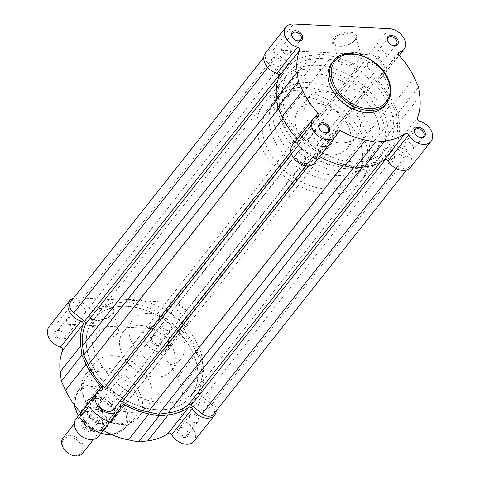 <?xml version="1.0" encoding="UTF-8"?>
<svg xmlns="http://www.w3.org/2000/svg" width="480" height="480" viewBox="0 0 480 480"><rect width="100%" height="100%" fill="white"/><g stroke="black" fill="none" stroke-linecap="round" stroke-linejoin="round"><path stroke-width="0.36" stroke-dasharray="2.4 1.8" d="M355.218 39.708A12.552 6.228 163.6 0 0 355.236 39.684A12.552 6.228 163.6 0 0 349.8 32.256A12.552 6.228 163.6 0 0 333.48 38.652A12.552 6.228 163.6 0 0 335.466 45.498A12.552 6.228 163.6 0 0 355.218 39.708M334.584 39.522A11.562 5.736 -16.4 0 1 346.386 33.78A11.562 5.736 -16.4 0 1 355.68 36.744A11.562 5.736 -16.4 0 1 354.618 40.47A11.562 5.736 -16.4 0 1 354.6 40.494A11.562 5.736 -16.4 0 1 336.414 45.828A11.562 5.736 -16.4 0 1 333.504 43.272A11.562 5.736 -16.4 0 1 334.584 39.522M340.116 58.332A11.562 5.736 -16.4 0 1 351.918 52.59A11.562 5.736 -16.4 0 1 361.218 55.554A11.562 5.736 -16.4 0 1 360.138 59.304A11.562 5.736 -16.4 0 1 348.33 65.046A11.562 5.736 -16.4 0 1 339.036 62.082A11.562 5.736 -16.4 0 1 340.116 58.332M265.392 53.052A14.268 10.146 38.3 0 1 273.09 50.016L368.712 54.648A14.268 10.146 38.3 0 1 382.296 62.556A14.268 10.146 38.3 0 1 383.406 75.384A14.268 10.146 38.3 0 1 378.672 78.198A2.484 1.764 38.3 0 0 377.844 78.69A2.484 1.764 38.3 0 0 377.646 80.124A2.484 1.764 38.3 0 0 378.33 81.276L398.892 55.26M297.312 138.912A68.556 48.744 38.3 0 0 297.54 139.152A2.484 1.764 -141.7 0 1 298.026 141.738A2.484 1.764 -141.7 0 1 297.204 142.23A14.268 10.146 38.3 0 0 292.464 145.044M378.33 81.276A68.556 48.744 38.3 0 1 393.762 103.74L398.106 113.13L399.246 122.37A68.556 48.744 38.3 0 1 396.78 143.964A2.484 1.764 38.3 0 0 396.762 145.08A2.484 1.764 38.3 0 0 398.97 147.162L419.532 121.152M413.268 146.766A5.214 3.708 38.3 0 0 409.308 142.626A5.214 3.708 38.3 0 0 404.664 143.316A5.214 3.708 38.3 0 0 404.244 146.328A5.214 3.708 38.3 0 0 408.204 150.474A5.214 3.708 38.3 0 0 412.842 149.778A5.214 3.708 38.3 0 0 413.268 146.766M386.19 54.774A5.214 3.708 38.3 0 0 382.23 50.628A5.214 3.708 38.3 0 0 377.592 51.324A5.214 3.708 38.3 0 0 377.166 54.336A5.214 3.708 38.3 0 0 381.126 58.482A5.214 3.708 38.3 0 0 385.77 57.786A5.214 3.708 38.3 0 0 386.19 54.774M290.568 50.136A5.214 3.708 38.3 0 0 286.608 45.996A5.214 3.708 38.3 0 0 281.964 46.686A5.214 3.708 38.3 0 0 281.544 49.704A5.214 3.708 38.3 0 0 285.504 53.844A5.214 3.708 38.3 0 0 290.142 53.154A5.214 3.708 38.3 0 0 290.568 50.136M317.64 142.134A5.214 3.708 38.3 0 0 313.68 137.988A5.214 3.708 38.3 0 0 309.042 138.684A5.214 3.708 38.3 0 0 308.616 141.696A5.214 3.708 38.3 0 0 312.576 145.836A5.214 3.708 38.3 0 0 317.22 145.146A5.214 3.708 38.3 0 0 317.64 142.134M385.17 105.282A34.002 24.174 38.3 0 0 387.936 85.626A34.002 24.174 38.3 0 0 362.1 58.596A34.002 24.174 38.3 0 0 331.824 63.12M278.802 114.456A62.04 44.112 38.3 0 0 325.95 163.782A62.04 44.112 38.3 0 0 381.198 155.532A62.04 44.112 38.3 0 0 386.244 119.664A62.04 44.112 38.3 0 0 339.102 70.338A62.04 44.112 38.3 0 0 283.854 78.588A62.04 44.112 38.3 0 0 278.802 114.456M284.214 107.61A62.04 44.112 38.3 0 0 331.362 156.936A62.04 44.112 38.3 0 0 386.61 148.686A62.04 44.112 38.3 0 0 391.656 112.818A62.04 44.112 38.3 0 0 344.514 63.492A62.04 44.112 38.3 0 0 289.26 71.742A62.04 44.112 38.3 0 0 284.214 107.61A62.04 44.112 38.3 0 0 331.362 156.936A62.04 44.112 38.3 0 0 386.61 148.686A62.04 44.112 38.3 0 0 391.656 112.818A62.04 44.112 38.3 0 0 344.514 63.492A62.04 44.112 38.3 0 0 289.26 71.742A62.04 44.112 38.3 0 0 284.214 107.61M296.196 127.74A31.02 22.056 38.3 0 0 319.77 152.4A31.02 22.056 38.3 0 0 347.394 148.278A31.02 22.056 38.3 0 0 349.92 130.344A31.02 22.056 38.3 0 0 326.346 105.678A31.02 22.056 38.3 0 0 298.722 109.8A31.02 22.056 38.3 0 0 296.196 127.74M305.664 115.758A31.02 22.056 38.3 0 0 329.238 140.424A31.02 22.056 38.3 0 0 356.862 136.296A31.02 22.056 38.3 0 0 359.388 118.362A31.02 22.056 38.3 0 0 335.814 93.696A31.02 22.056 38.3 0 0 308.19 97.824A31.02 22.056 38.3 0 0 305.664 115.758M410.478 167.376A14.268 10.146 38.3 0 0 410.286 155.982A14.268 10.146 38.3 0 0 398.97 147.162M314.856 162.744A14.268 10.146 38.3 0 0 316.5 157.428A2.484 1.764 38.3 0 1 316.782 156.504A2.484 1.764 38.3 0 1 319.404 156.372A68.556 48.744 38.3 0 0 319.74 156.564M398.106 113.13L418.668 87.12M90.714 312.762A12.552 6.228 163.6 0 0 92.7 319.608A12.552 6.228 163.6 0 0 112.452 313.818A12.552 6.228 163.6 0 0 112.47 313.794A12.552 6.228 163.6 0 0 107.034 306.366A12.552 6.228 163.6 0 0 90.714 312.762M111.834 314.604A11.562 5.736 -16.4 0 1 93.648 319.938A11.562 5.736 -16.4 0 1 90.738 317.382A11.562 5.736 -16.4 0 1 91.818 313.632A11.562 5.736 -16.4 0 1 103.62 307.89A11.562 5.736 -16.4 0 1 112.914 310.854A11.562 5.736 -16.4 0 1 111.852 314.58A11.562 5.736 -16.4 0 1 111.834 314.604M161.148 340.62A6.204 4.41 38.3 0 0 154.254 335.19A6.204 4.41 38.3 0 0 150.408 340.098A6.204 4.41 38.3 0 0 157.296 345.528A6.204 4.41 38.3 0 0 161.148 340.62M151.698 339.588A5.214 3.708 -141.7 0 1 152.124 336.576A5.214 3.708 -141.7 0 1 156.762 335.886A5.214 3.708 -141.7 0 1 160.722 340.026A5.214 3.708 -141.7 0 1 160.296 343.044A5.214 3.708 -141.7 0 1 155.658 343.734A5.214 3.708 -141.7 0 1 151.698 339.588M188.226 432.612A6.204 4.41 38.3 0 0 181.332 427.182A6.204 4.41 38.3 0 0 177.48 432.09A6.204 4.41 38.3 0 0 184.374 437.52A6.204 4.41 38.3 0 0 188.226 432.612M178.77 431.586A5.214 3.708 -141.7 0 1 179.196 428.568A5.214 3.708 -141.7 0 1 183.84 427.878A5.214 3.708 -141.7 0 1 187.8 432.024A5.214 3.708 -141.7 0 1 187.374 435.036A5.214 3.708 -141.7 0 1 182.736 435.726A5.214 3.708 -141.7 0 1 178.77 431.586M92.598 427.974A6.204 4.41 38.3 0 0 85.71 422.544A6.204 4.41 38.3 0 0 81.858 427.452A6.204 4.41 38.3 0 0 88.752 432.882A6.204 4.41 38.3 0 0 92.598 427.974M83.148 426.948A5.214 3.708 -141.7 0 1 83.574 423.936A5.214 3.708 -141.7 0 1 88.212 423.24A5.214 3.708 -141.7 0 1 92.172 427.386A5.214 3.708 -141.7 0 1 91.752 430.398A5.214 3.708 -141.7 0 1 87.108 431.094A5.214 3.708 -141.7 0 1 83.148 426.948M65.526 335.982A6.204 4.41 38.3 0 0 58.632 330.552A6.204 4.41 38.3 0 0 54.78 335.46A6.204 4.41 38.3 0 0 61.674 340.89A6.204 4.41 38.3 0 0 65.526 335.982M56.076 334.956A5.214 3.708 -141.7 0 1 56.496 331.944A5.214 3.708 -141.7 0 1 61.14 331.248A5.214 3.708 -141.7 0 1 65.1 335.394A5.214 3.708 -141.7 0 1 64.674 338.406A5.214 3.708 -141.7 0 1 60.036 339.096A5.214 3.708 -141.7 0 1 56.076 334.956M114.96 411.084A16.506 11.736 38.3 0 0 96.624 396.642A16.506 11.736 38.3 0 0 86.382 409.698A16.506 11.736 38.3 0 0 104.718 424.14A16.506 11.736 38.3 0 0 114.96 411.084M87.672 409.194A15.51 11.028 -141.7 0 1 88.938 400.224A15.51 11.028 -141.7 0 1 102.75 398.16A15.51 11.028 -141.7 0 1 114.534 410.496A15.51 11.028 -141.7 0 1 113.274 419.46A15.51 11.028 -141.7 0 1 99.462 421.524A15.51 11.028 -141.7 0 1 87.672 409.194M117.372 333.414A11.562 5.736 -16.4 0 1 105.57 339.156A11.562 5.736 -16.4 0 1 96.27 336.192A11.562 5.736 -16.4 0 1 97.35 332.442A11.562 5.736 -16.4 0 1 109.158 326.7A11.562 5.736 -16.4 0 1 118.452 329.664A11.562 5.736 -16.4 0 1 117.372 333.414M73.428 298.26A14.268 10.146 -141.7 0 1 77.214 297.822L172.842 302.46A14.268 10.146 -141.7 0 1 188.694 314.94A14.268 10.146 -141.7 0 1 187.536 323.19A14.268 10.146 -141.7 0 1 182.796 326.004L162.24 352.02A14.268 10.146 -141.7 0 0 166.974 349.206A14.268 10.146 -141.7 0 0 168.132 340.956A14.268 10.146 -141.7 0 0 152.28 328.47L56.652 323.838A14.268 10.146 -141.7 0 0 48.96 326.874M182.796 326.004A2.484 1.764 -141.7 0 0 181.974 326.496A2.484 1.764 -141.7 0 0 182.46 329.082A68.556 48.744 -141.7 0 1 198 351.78L202.23 360.942L203.37 370.176A68.556 48.744 -141.7 0 1 200.91 391.776A2.484 1.764 38.3 0 0 203.094 394.974A14.268 10.146 -141.7 0 1 215.772 406.938A14.268 10.146 -141.7 0 1 216.234 410.784M203.37 370.176L182.814 396.192A68.556 48.744 -141.7 0 1 180.348 417.786A2.484 1.764 38.3 0 0 182.532 420.984A14.268 10.146 -141.7 0 1 195.21 432.948A14.268 10.146 -141.7 0 1 194.046 441.198M98.196 391.356L81.108 412.974A2.484 1.764 -141.7 0 1 81.792 414.126A2.484 1.764 -141.7 0 1 81.594 415.56A2.484 1.764 -141.7 0 1 80.766 416.052A14.268 10.146 -141.7 0 0 76.032 418.866M93.81 413.46A5.214 3.708 -141.7 0 1 94.23 410.448A5.214 3.708 -141.7 0 1 98.874 409.758A5.214 3.708 -141.7 0 1 102.834 413.898A5.214 3.708 -141.7 0 1 102.408 416.916A5.214 3.708 -141.7 0 1 97.77 417.606A5.214 3.708 -141.7 0 1 93.81 413.46M66.732 321.468A5.214 3.708 -141.7 0 1 67.158 318.456A5.214 3.708 -141.7 0 1 71.796 317.766A5.214 3.708 -141.7 0 1 75.756 321.906A5.214 3.708 -141.7 0 1 75.336 324.918A5.214 3.708 -141.7 0 1 70.692 325.614A5.214 3.708 -141.7 0 1 66.732 321.468M162.36 326.106A5.214 3.708 -141.7 0 1 162.78 323.094A5.214 3.708 -141.7 0 1 167.424 322.398A5.214 3.708 -141.7 0 1 171.384 326.544A5.214 3.708 -141.7 0 1 170.958 329.556A5.214 3.708 -141.7 0 1 166.32 330.246A5.214 3.708 -141.7 0 1 162.36 326.106M189.432 418.098A5.214 3.708 -141.7 0 1 189.858 415.086A5.214 3.708 -141.7 0 1 194.496 414.39A5.214 3.708 -141.7 0 1 198.456 418.536A5.214 3.708 -141.7 0 1 198.036 421.548A5.214 3.708 -141.7 0 1 193.392 422.244A5.214 3.708 -141.7 0 1 189.432 418.098M138.24 398.706A31.518 22.41 -141.7 0 1 134.574 418.182A31.518 22.41 -141.7 0 1 106.566 420.684A31.518 22.41 -141.7 0 1 83.664 396.06A31.518 22.41 -141.7 0 1 85.26 379.206A31.518 22.41 -141.7 0 1 113.238 373.242A31.518 22.41 -141.7 0 1 138.24 398.706M141.474 397.44A34.002 24.174 -141.7 0 1 138.708 417.096A34.002 24.174 -141.7 0 1 108.432 421.62A34.002 24.174 -141.7 0 1 82.596 394.59A34.002 24.174 -141.7 0 1 85.362 374.934A34.002 24.174 -141.7 0 1 115.638 370.41A34.002 24.174 -141.7 0 1 141.474 397.44M150.942 385.464A34.002 24.174 -141.7 0 1 148.176 405.12A34.002 24.174 -141.7 0 1 117.9 409.638A34.002 24.174 -141.7 0 1 92.064 382.608A34.002 24.174 -141.7 0 1 94.83 362.952A34.002 24.174 -141.7 0 1 125.106 358.434A34.002 24.174 -141.7 0 1 150.942 385.464M201.198 353.784A62.04 44.112 -141.7 0 1 196.146 389.652A62.04 44.112 -141.7 0 1 140.898 397.902A62.04 44.112 -141.7 0 1 93.756 348.576A62.04 44.112 -141.7 0 1 98.802 312.702A62.04 44.112 -141.7 0 1 154.05 304.452A62.04 44.112 -141.7 0 1 201.198 353.784M195.786 360.624A62.04 44.112 -141.7 0 1 190.74 396.498A62.04 44.112 -141.7 0 1 135.486 404.748A62.04 44.112 -141.7 0 1 88.344 355.416A62.04 44.112 -141.7 0 1 93.39 319.548A62.04 44.112 -141.7 0 1 148.638 311.298A62.04 44.112 -141.7 0 1 195.786 360.624A62.04 44.112 38.3 0 0 148.638 311.298A62.04 44.112 38.3 0 0 93.39 319.548A62.04 44.112 38.3 0 0 88.344 355.416A62.04 44.112 38.3 0 0 135.486 404.748A62.04 44.112 38.3 0 0 190.74 396.498A62.04 44.112 38.3 0 0 195.786 360.624M183.804 340.5A31.02 22.056 -141.7 0 1 181.278 358.434A31.02 22.056 -141.7 0 1 153.654 362.562A31.02 22.056 -141.7 0 1 130.08 337.896A31.02 22.056 -141.7 0 1 132.606 319.962A31.02 22.056 -141.7 0 1 160.23 315.834A31.02 22.056 -141.7 0 1 183.804 340.5M174.336 352.482A31.02 22.056 -141.7 0 1 171.81 370.416A31.02 22.056 -141.7 0 1 144.186 374.538A31.02 22.056 -141.7 0 1 120.612 349.878A31.02 22.056 -141.7 0 1 123.138 331.938A31.02 22.056 -141.7 0 1 150.762 327.816A31.02 22.056 -141.7 0 1 174.336 352.482M143.514 338.544A15.51 11.028 -141.7 0 1 144.774 329.58A15.51 11.028 -141.7 0 1 158.586 327.516A15.51 11.028 -141.7 0 1 170.376 339.846A15.51 11.028 -141.7 0 1 169.11 348.816A15.51 11.028 -141.7 0 1 155.298 350.88A15.51 11.028 -141.7 0 1 143.514 338.544M182.46 329.082L161.898 355.098A2.484 1.764 -141.7 0 1 161.412 352.512A2.484 1.764 -141.7 0 1 162.24 352.02M161.898 355.098A68.556 48.744 -141.7 0 1 177.438 377.796L181.668 386.952L182.814 396.192M103.308 430.386A68.556 48.744 -141.7 0 1 102.972 430.194A2.484 1.764 38.3 0 0 100.35 430.326A2.484 1.764 38.3 0 0 100.068 431.25A14.268 10.146 -141.7 0 1 98.424 436.566M202.23 360.942L181.668 386.952M95.058 431.682A12.408 8.82 -141.7 0 1 83.244 424.806A12.408 8.82 -141.7 0 1 82.278 413.652A12.408 8.82 -141.7 0 1 88.974 411.006A12.408 8.82 -141.7 0 1 100.782 417.882A12.408 8.82 -141.7 0 1 101.748 429.036A12.408 8.82 -141.7 0 1 95.058 431.682M82.524 453.36A12.408 8.82 38.3 0 0 81.564 442.2A12.408 8.82 38.3 0 0 69.75 435.33A12.408 8.82 38.3 0 0 63.054 437.97M75.012 455.658A11.202 7.962 -141.7 0 1 62.568 445.86A11.202 7.962 -141.7 0 1 69.516 436.998A11.202 7.962 -141.7 0 1 81.96 446.802A11.202 7.962 -141.7 0 1 75.012 455.658M90.864 408.612A12.408 8.82 -141.7 0 1 104.652 419.472A12.408 8.82 -141.7 0 1 96.948 429.282A12.408 8.82 -141.7 0 1 83.166 418.428A12.408 8.82 -141.7 0 1 90.864 408.612M309.366 82.524A55.836 39.702 -141.7 0 1 362.526 113.46A55.836 39.702 -141.7 0 1 366.864 163.662A55.836 39.702 -141.7 0 1 336.744 175.554A55.836 39.702 -141.7 0 1 283.584 144.618A55.836 39.702 -141.7 0 1 279.252 94.416A55.836 39.702 -141.7 0 1 309.366 82.524M316.128 73.968A55.836 39.702 -141.7 0 1 369.288 104.904A55.836 39.702 -141.7 0 1 373.626 155.106A55.836 39.702 -141.7 0 1 343.512 166.998A55.836 39.702 -141.7 0 1 290.352 136.062A55.836 39.702 -141.7 0 1 286.014 85.854A55.836 39.702 -141.7 0 1 316.128 73.968M345.03 172.164A62.04 44.112 -141.7 0 1 285.966 137.79A62.04 44.112 -141.7 0 1 281.148 82.008A62.04 44.112 -141.7 0 1 314.61 68.802A62.04 44.112 -141.7 0 1 373.674 103.17A62.04 44.112 -141.7 0 1 378.492 158.952A62.04 44.112 -141.7 0 1 345.03 172.164M327.714 194.07A62.04 44.112 -141.7 0 1 268.65 159.696A62.04 44.112 -141.7 0 1 263.832 103.914A62.04 44.112 -141.7 0 1 297.294 90.708A62.04 44.112 -141.7 0 1 356.358 125.076A62.04 44.112 -141.7 0 1 361.182 180.858A62.04 44.112 -141.7 0 1 327.714 194.07M298.818 95.874A55.836 39.702 -141.7 0 1 351.972 126.81A55.836 39.702 -141.7 0 1 356.31 177.012A55.836 39.702 -141.7 0 1 326.196 188.904A55.836 39.702 -141.7 0 1 273.036 157.968A55.836 39.702 -141.7 0 1 268.698 107.76A55.836 39.702 -141.7 0 1 298.818 95.874M305.58 87.318A55.836 39.702 -141.7 0 1 358.74 118.254A55.836 39.702 -141.7 0 1 363.078 168.456A55.836 39.702 -141.7 0 1 332.958 180.342A55.836 39.702 -141.7 0 1 279.798 149.412A55.836 39.702 -141.7 0 1 275.46 99.204A55.836 39.702 -141.7 0 1 305.58 87.318M323.07 146.754A15.51 11.028 -141.7 0 1 308.304 138.156A15.51 11.028 -141.7 0 1 307.098 124.212A15.51 11.028 -141.7 0 1 315.468 120.912A15.51 11.028 -141.7 0 1 330.234 129.504A15.51 11.028 -141.7 0 1 331.44 143.448A15.51 11.028 -141.7 0 1 323.07 146.754M96.57 407.586L95.298 407.808A14.706 10.452 -141.7 0 1 106.638 419.568A14.706 10.452 -141.7 0 1 101.988 430.548L103.26 430.326A15.198 10.806 38.3 0 0 106.05 428.1A15.198 10.806 38.3 0 0 96.57 407.586L101.604 401.22L101.214 400.656A15.198 10.806 -141.7 0 1 111.312 421.44A15.198 10.806 -141.7 0 1 108.858 423.492A15.198 10.806 -141.7 0 1 108.048 423.882L103.662 424.338A15.51 11.028 -141.7 0 1 86.232 404.724A15.51 11.028 -141.7 0 1 87.69 401.802A15.51 11.028 -141.7 0 1 96.054 398.496A15.51 11.028 -141.7 0 1 110.826 407.088A15.51 11.028 -141.7 0 1 112.026 421.038A15.51 11.028 -141.7 0 1 109.524 423.132A15.51 11.028 -141.7 0 1 103.662 424.338L96.996 423.246L91.794 429.96C81.648 424.02 78.45 417.114 82.2 409.248A15.198 10.806 38.3 0 0 91.68 429.762L92.52 430.086A14.706 10.452 -141.7 0 1 81.174 418.332A14.706 10.452 -141.7 0 1 85.824 407.346L84.984 407.022A15.198 10.806 38.3 0 0 82.2 409.248L87.462 402.588A15.198 10.806 -141.7 0 1 90.726 400.146L84.984 407.022M97.56 423.372A15.198 10.806 -141.7 0 1 86.034 405.45A15.198 10.806 -141.7 0 1 87.462 402.588M101.214 400.656L96.054 398.496L90.726 400.146M111.312 421.44L106.05 428.1L103.26 430.326L108.048 423.882M108.36 423.798L96.996 423.246M108.294 423.96L96.708 423.396M101.988 430.548L92.52 430.086M95.298 407.808L85.824 407.346M101.604 401.22L90.018 400.656M101.64 400.956L90.276 400.404M181.014 314.568A5.4 3.84 38.3 0 0 176.91 310.278A5.4 3.84 38.3 0 0 172.104 310.998A5.4 3.84 38.3 0 0 171.666 314.118A5.4 3.84 38.3 0 0 175.764 318.408A5.4 3.84 38.3 0 0 180.576 317.694A5.4 3.84 38.3 0 0 181.014 314.568M376.884 66.762A5.4 3.84 38.3 0 0 372.78 62.472A5.4 3.84 38.3 0 0 367.974 63.186A5.4 3.84 38.3 0 0 367.536 66.306A5.4 3.84 38.3 0 0 371.64 70.602A5.4 3.84 38.3 0 0 376.446 69.882A5.4 3.84 38.3 0 0 376.884 66.762M208.086 406.566A5.4 3.84 38.3 0 0 203.988 402.27A5.4 3.84 38.3 0 0 199.176 402.99A5.4 3.84 38.3 0 0 198.738 406.11A5.4 3.84 38.3 0 0 202.842 410.4A5.4 3.84 38.3 0 0 207.648 409.686A5.4 3.84 38.3 0 0 208.086 406.566M403.962 158.754A5.4 3.84 38.3 0 0 399.858 154.464A5.4 3.84 38.3 0 0 395.052 155.178A5.4 3.84 38.3 0 0 394.614 158.304A5.4 3.84 38.3 0 0 398.712 162.594A5.4 3.84 38.3 0 0 403.518 161.874A5.4 3.84 38.3 0 0 403.962 158.754M112.464 401.928A5.4 3.84 38.3 0 0 108.36 397.638A5.4 3.84 38.3 0 0 103.554 398.352A5.4 3.84 38.3 0 0 103.116 401.478A5.4 3.84 38.3 0 0 107.22 405.768A5.4 3.84 38.3 0 0 112.026 405.048A5.4 3.84 38.3 0 0 112.464 401.928M308.334 154.122A5.4 3.84 38.3 0 0 304.236 149.826A5.4 3.84 38.3 0 0 299.424 150.546A5.4 3.84 38.3 0 0 298.986 153.666A5.4 3.84 38.3 0 0 303.09 157.956A5.4 3.84 38.3 0 0 307.896 157.242A5.4 3.84 38.3 0 0 308.334 154.122M85.386 309.936A5.4 3.84 38.3 0 0 81.288 305.646A5.4 3.84 38.3 0 0 76.482 306.36A5.4 3.84 38.3 0 0 76.038 309.48A5.4 3.84 38.3 0 0 80.142 313.776A5.4 3.84 38.3 0 0 84.948 313.056A5.4 3.84 38.3 0 0 85.386 309.936M281.262 62.124A5.4 3.84 38.3 0 0 277.158 57.834A5.4 3.84 38.3 0 0 272.352 58.554A5.4 3.84 38.3 0 0 271.914 61.674A5.4 3.84 38.3 0 0 276.012 65.964A5.4 3.84 38.3 0 0 280.824 65.244A5.4 3.84 38.3 0 0 281.262 62.124M353.346 167.778L354.462 166.368L363.942 165.156A66.384 47.202 38.3 0 0 384.336 157.038A2.484 1.764 38.3 0 1 387.156 157.398L397.98 165.924A9.306 6.618 38.3 0 0 409.344 166.47A9.306 6.618 38.3 0 0 410.1 161.088A9.306 6.618 38.3 0 0 406.104 155.478L395.328 146.988A2.484 1.764 -141.7 0 1 394.308 144.324A66.384 47.202 38.3 0 0 397.368 122.556L201.498 370.368A66.384 47.202 38.3 0 1 198.438 392.136A2.484 1.764 -141.7 0 0 199.452 394.794L210.234 403.284A9.306 6.618 38.3 0 1 214.23 408.9A9.306 6.618 38.3 0 1 213.474 414.282M354.462 166.368L343.986 164.19A66.384 47.202 38.3 0 1 318.156 153.828A2.484 1.764 -141.7 0 0 315.468 153.918A2.484 1.764 -141.7 0 1 315.468 153.918L309.444 161.598A9.306 6.618 38.3 0 1 309.42 161.628A9.306 6.618 38.3 0 1 298.038 161.064A9.306 6.618 38.3 0 1 294.798 150.114L300.846 142.41A2.484 1.764 38.3 0 0 301.044 140.976A2.484 1.764 38.3 0 0 300.3 139.77L290.934 151.62M201.498 370.368L200.43 360.852L396.306 113.046L391.722 103.356A66.384 47.202 38.3 0 0 375.57 80.658A2.484 1.764 38.3 0 1 375.03 78.018L185.202 318.12A9.306 6.618 38.3 0 0 185.94 312.774A9.306 6.618 38.3 0 0 178.866 305.37A9.306 6.618 38.3 0 0 170.58 306.612A9.306 6.618 38.3 0 0 170.556 306.642L164.532 314.316A2.484 1.764 -141.7 0 1 161.844 314.406A66.384 47.202 38.3 0 0 136.014 304.05L125.538 301.872L321.408 54.06L311.928 55.272A66.384 47.202 38.3 0 0 291.54 63.39A2.484 1.764 38.3 0 1 288.714 63.03L277.89 54.504A9.306 6.618 38.3 0 0 266.526 53.958A9.306 6.618 38.3 0 0 269.766 64.95L280.548 73.44A2.484 1.764 -141.7 0 1 281.604 74.934A2.484 1.764 -141.7 0 1 281.562 76.104A66.384 47.202 38.3 0 0 278.502 97.872L276.858 99.948M381.078 70.314A9.306 6.618 38.3 0 0 381.81 64.962A9.306 6.618 38.3 0 0 374.736 57.564A9.306 6.618 38.3 0 0 366.45 58.8A9.306 6.618 38.3 0 0 366.426 58.83L360.408 66.504A2.484 1.764 -141.7 0 1 360.402 66.51A2.484 1.764 -141.7 0 1 357.714 66.6A66.384 47.202 38.3 0 0 331.89 56.238L136.014 304.05M185.202 318.12L179.154 325.83A2.484 1.764 38.3 0 0 179.7 328.47A66.384 47.202 38.3 0 1 195.846 351.168L200.43 360.852M360.402 66.51L164.532 314.316L360.408 66.504M321.408 54.06L331.89 56.238M125.538 301.872L116.058 303.078A66.384 47.202 38.3 0 0 95.664 311.202A2.484 1.764 38.3 0 1 92.844 310.836L82.02 302.316A9.306 6.618 38.3 0 0 70.656 301.764M278.502 97.872L279.57 107.382L278.46 108.792M279.57 107.382L284.154 117.072A66.384 47.202 38.3 0 0 300.3 139.77M113.574 409.404L119.592 401.73A2.484 1.764 -141.7 0 1 119.598 401.73A2.484 1.764 -141.7 0 1 119.808 401.52M396.306 113.046L397.368 122.556M333.45 61.062A34.002 24.174 -141.7 0 1 363.726 56.544A34.002 24.174 -141.7 0 1 389.562 83.574A34.002 24.174 -141.7 0 1 386.796 103.23M273.09 50.016L293.652 24M297.204 142.23L317.76 116.22M368.712 54.648L389.274 28.638M396.78 143.964L417.342 117.954M399.246 122.37L419.808 96.354M316.5 157.428L337.062 131.412M378.672 78.198L398.124 53.586M393.762 103.74L414.324 77.724M319.404 156.372L336.564 134.658M297.54 139.152L314.628 117.534M125.46 411.594A28.626 20.352 -141.7 0 1 107.688 434.238A28.626 20.352 -141.7 0 1 75.882 409.188A28.626 20.352 -141.7 0 1 93.654 386.544A28.626 20.352 -141.7 0 1 125.46 411.594M78.516 415.722A29.868 21.234 38.3 0 0 101.004 433.302M111.69 434.592A29.868 21.234 38.3 0 0 123.558 429.468A29.868 21.234 38.3 0 0 127.032 411.012A29.868 21.234 38.3 0 0 103.338 386.88A29.868 21.234 38.3 0 0 76.824 392.532A29.868 21.234 38.3 0 0 74.58 405.264M172.842 302.46L152.28 328.47M203.094 394.974L182.532 420.984M101.328 390.042L80.766 416.052M77.214 297.822L56.652 323.838M120.63 405.234L100.068 431.25M120.132 408.48L102.972 430.194M200.91 391.776L180.348 417.786M198 351.78L177.438 377.796M406.104 155.478L210.234 403.284M300.846 142.41L291.582 154.128M281.562 76.104L277.548 81.186M366.426 58.83L170.556 306.642M375.03 78.018L179.154 325.83M357.714 66.6L161.844 314.406M311.928 55.272L116.058 303.078M291.54 63.39L95.664 311.202M288.714 63.03L92.844 310.836M277.89 54.504L82.02 302.316M269.766 64.95L267.774 67.482M280.548 73.44L279.09 75.282M284.154 117.072L282.996 118.536M294.798 150.114L291.594 154.164M119.598 401.73L315.468 153.918L119.592 401.73M318.156 153.828L308.73 165.756M343.986 164.19L342.822 165.66M363.942 165.156L362.292 167.25M384.336 157.038L380.25 162.198M387.156 157.398L385.692 159.252M397.98 165.924L395.988 168.444M395.328 146.988L199.452 394.794M394.308 144.324L198.438 392.136M391.722 103.356L195.846 351.168M375.57 80.658L179.7 328.47M354.618 40.47L355.236 39.684M361.218 55.554L355.68 36.744M404.664 143.316L415.326 129.828M377.592 51.324L388.248 37.836M281.964 46.686L292.626 33.204M309.042 138.684L319.704 125.196M381.198 155.532L196.146 389.652M347.394 148.278L356.862 136.296M298.722 109.8L308.19 97.824M283.854 78.588L98.802 312.702M317.22 145.146L327.876 131.658M290.142 53.154L300.804 39.666M385.77 57.786L396.426 44.304M412.842 149.778L423.504 136.296M383.406 75.384L399.12 55.5M377.844 78.69L398.406 52.674M316.782 156.504L337.344 130.488M298.026 141.738L318.588 115.728M339.036 62.082L333.504 43.272M336.414 45.828L335.466 45.498M134.574 418.182L123.558 429.468L111.936 434.706M100.836 433.506L87.996 426.786L78.354 415.932M93.648 319.938L92.7 319.608M96.27 336.192L90.738 317.382M102.156 389.55L81.594 415.56M94.23 410.448L83.574 423.936M67.158 318.456L56.496 331.944M162.78 323.094L152.124 336.576M189.858 415.086L179.196 428.568M148.176 405.12L138.708 417.096M181.278 358.434L171.81 370.416M144.774 329.58L88.938 400.224M74.412 405.042L76.824 392.532L85.26 379.206M169.11 348.816L113.274 419.46M132.606 319.962L123.138 331.938M94.83 362.952L85.362 374.934M198.036 421.548L187.374 435.036M170.958 329.556L160.296 343.044M75.336 324.918L64.674 338.406M102.408 416.916L91.752 430.398M120.912 404.31L100.35 430.326M187.536 323.19L166.974 349.206M181.974 326.496L161.412 352.512M118.452 329.664L112.914 310.854M111.852 314.58L112.47 313.794M89.484 411.264C86.472 411.438 84.708 412.092 84.198 413.22C80.004 415.44 87.3 429.396 96.438 429.03C99.45 428.856 101.214 428.202 101.724 427.074C105.93 420.414 96.66 411.684 89.484 411.264M82.278 413.652L74.388 423.63M373.626 155.106L366.864 163.662M281.148 82.008L263.832 103.914M363.078 168.456L356.31 177.012M307.098 124.212L87.69 401.802M331.44 143.448L112.026 421.038M275.46 99.204L268.698 107.76M378.492 158.952L361.182 180.858M286.014 85.854L279.252 94.416M86.034 405.45L86.232 404.724M108.858 423.492L109.524 423.132M101.748 429.036L93.552 439.404M367.974 63.186L172.104 310.998M395.052 155.178L199.176 402.99M299.424 150.546L103.554 398.352M272.352 58.554L76.482 306.36M366.45 58.8L170.58 306.612M266.526 53.958L263.766 57.45M409.344 166.47L406.572 169.974M280.824 65.244L84.948 313.056M307.896 157.242L112.026 405.048M403.518 161.874L207.648 409.686M376.446 69.882L180.576 317.694"/><path stroke-width="0.72" d="M318.852 127.62A6.204 4.41 -141.7 0 1 322.704 122.712A6.204 4.41 -141.7 0 1 329.592 128.142A6.204 4.41 -141.7 0 1 325.746 133.05A6.204 4.41 -141.7 0 1 318.852 127.62M328.302 128.646A5.214 3.708 38.3 0 0 324.342 124.5A5.214 3.708 38.3 0 0 319.704 125.196A5.214 3.708 38.3 0 0 319.278 128.208A5.214 3.708 38.3 0 0 323.238 132.354A5.214 3.708 38.3 0 0 327.876 131.658A5.214 3.708 38.3 0 0 328.302 128.646M291.774 35.628A6.204 4.41 -141.7 0 1 295.626 30.72A6.204 4.41 -141.7 0 1 302.52 36.15A6.204 4.41 -141.7 0 1 298.668 41.052A6.204 4.41 -141.7 0 1 291.774 35.628M301.23 36.654A5.214 3.708 38.3 0 0 297.264 32.508A5.214 3.708 38.3 0 0 292.626 33.204A5.214 3.708 38.3 0 0 292.2 36.216A5.214 3.708 38.3 0 0 296.16 40.362A5.214 3.708 38.3 0 0 300.804 39.666A5.214 3.708 38.3 0 0 301.23 36.654M387.402 40.26A6.204 4.41 -141.7 0 1 391.248 35.352A6.204 4.41 -141.7 0 1 398.142 40.782A6.204 4.41 -141.7 0 1 394.29 45.69A6.204 4.41 -141.7 0 1 387.402 40.26M396.852 41.286A5.214 3.708 38.3 0 0 392.892 37.146A5.214 3.708 38.3 0 0 388.248 37.836A5.214 3.708 38.3 0 0 387.828 40.848A5.214 3.708 38.3 0 0 391.788 44.994A5.214 3.708 38.3 0 0 396.426 44.304A5.214 3.708 38.3 0 0 396.852 41.286M414.474 132.252A6.204 4.41 -141.7 0 1 418.326 127.344A6.204 4.41 -141.7 0 1 425.22 132.774A6.204 4.41 -141.7 0 1 421.368 137.682A6.204 4.41 -141.7 0 1 414.474 132.252M423.924 133.284A5.214 3.708 38.3 0 0 419.964 129.138A5.214 3.708 38.3 0 0 415.326 129.828A5.214 3.708 38.3 0 0 414.9 132.846A5.214 3.708 38.3 0 0 418.86 136.986A5.214 3.708 38.3 0 0 423.504 136.296A5.214 3.708 38.3 0 0 423.924 133.284M398.208 54.108A2.484 1.764 38.3 0 0 398.892 55.26A68.556 48.744 38.3 0 1 414.324 77.724L418.668 87.12L419.808 96.354A68.556 48.744 38.3 0 1 417.342 117.954A2.484 1.764 38.3 0 0 417.324 119.07A2.484 1.764 38.3 0 0 419.532 121.152A14.268 10.146 38.3 0 1 430.848 129.972A14.268 10.146 38.3 0 1 431.04 141.366A14.268 10.146 38.3 0 1 419.946 143.82A14.268 10.146 38.3 0 1 408.75 134.892A2.484 1.764 -141.7 0 0 405.132 133.518A68.556 48.744 38.3 0 1 384.762 141.012L375.534 142.086L365.4 140.076A68.556 48.744 38.3 0 1 339.966 130.356A2.484 1.764 38.3 0 0 337.344 130.488A2.484 1.764 38.3 0 0 337.062 131.412A14.268 10.146 38.3 0 1 335.418 136.728A14.268 10.146 38.3 0 1 322.71 138.624A14.268 10.146 38.3 0 1 311.868 127.278A14.268 10.146 38.3 0 1 313.026 119.034A14.268 10.146 38.3 0 1 317.76 116.22A2.484 1.764 -141.7 0 0 318.588 115.728A2.484 1.764 -141.7 0 0 318.102 113.142A68.556 48.744 38.3 0 1 302.67 90.678L298.332 81.282L297.186 72.048A68.556 48.744 38.3 0 1 299.652 50.448A2.484 1.764 38.3 0 0 297.468 47.25A14.268 10.146 38.3 0 1 284.79 35.286A14.268 10.146 38.3 0 1 285.954 27.036A14.268 10.146 38.3 0 1 293.652 24L389.274 28.638A14.268 10.146 38.3 0 1 402.858 36.54A14.268 10.146 38.3 0 1 403.968 49.368A14.268 10.146 38.3 0 1 399.234 52.182A2.484 1.764 38.3 0 0 398.406 52.674A2.484 1.764 38.3 0 0 398.208 54.108M285.954 27.036L265.392 53.052A14.268 10.146 38.3 0 0 264.228 61.302A14.268 10.146 38.3 0 0 276.906 73.266L297.468 47.25M313.026 119.034L292.464 145.044A14.268 10.146 38.3 0 0 291.306 153.294A14.268 10.146 38.3 0 0 302.148 164.64A14.268 10.146 38.3 0 0 314.856 162.744L335.418 136.728M329.058 82.776A34.002 24.174 38.3 0 0 354.894 109.806A34.002 24.174 38.3 0 0 385.17 105.282L386.796 103.23A34.002 24.174 -141.7 0 1 356.52 107.754A34.002 24.174 -141.7 0 1 330.684 80.718A34.002 24.174 -141.7 0 1 333.45 61.062L331.824 63.12A34.002 24.174 38.3 0 0 329.058 82.776M276.906 73.266A2.484 1.764 38.3 0 1 279.09 76.464A68.556 48.744 38.3 0 0 276.63 98.058L277.77 107.298L282.108 116.688A68.556 48.744 38.3 0 0 297.312 138.912M319.74 156.564A68.556 48.744 38.3 0 0 344.838 166.086L354.972 168.096L364.2 167.028A68.556 48.744 38.3 0 0 384.57 159.528A2.484 1.764 -141.7 0 1 388.188 160.902A14.268 10.146 38.3 0 0 399.384 169.83A14.268 10.146 38.3 0 0 410.478 167.376L431.04 141.366M354.972 168.096L375.534 142.086M277.77 107.298L298.332 81.282M73.428 298.26A14.268 10.146 -141.7 0 0 69.522 300.858A14.268 10.146 -141.7 0 0 69.714 312.252A14.268 10.146 -141.7 0 0 81.03 321.072L60.468 347.088A2.484 1.764 -141.7 0 1 62.676 349.17A2.484 1.764 -141.7 0 1 62.658 350.286A68.556 48.744 -141.7 0 0 60.192 371.88L61.332 381.12L65.568 390.276A68.556 48.744 -141.7 0 0 80.88 412.734M81.03 321.072A2.484 1.764 -141.7 0 1 83.238 323.154A2.484 1.764 -141.7 0 1 83.22 324.27L62.658 350.286M83.22 324.27A68.556 48.744 -141.7 0 0 80.754 345.87L81.894 355.104L86.13 364.26A68.556 48.744 -141.7 0 0 101.67 386.964A2.484 1.764 -141.7 0 1 102.354 388.116A2.484 1.764 -141.7 0 1 102.156 389.55A2.484 1.764 -141.7 0 1 101.328 390.042A14.268 10.146 -141.7 0 0 96.594 392.856L76.032 418.866A14.268 10.146 -141.7 0 0 80.934 435.672A14.268 10.146 -141.7 0 0 98.424 436.566L118.986 410.55A14.268 10.146 -141.7 0 1 101.496 409.662A14.268 10.146 -141.7 0 1 96.594 392.856M216.234 410.784A14.268 10.146 -141.7 0 1 214.608 415.188A14.268 10.146 -141.7 0 1 203.508 417.642A14.268 10.146 -141.7 0 1 192.312 408.714A2.484 1.764 -141.7 0 0 188.694 407.34A68.556 48.744 -141.7 0 1 168.33 414.834L159.102 415.908L148.962 413.898A68.556 48.744 -141.7 0 1 123.528 404.178A2.484 1.764 38.3 0 0 120.912 404.31A2.484 1.764 38.3 0 0 120.63 405.234A14.268 10.146 -141.7 0 1 118.986 410.55M60.468 347.088A14.268 10.146 -141.7 0 1 49.152 338.268A14.268 10.146 -141.7 0 1 48.96 326.874L69.522 300.858M214.608 415.188L194.046 441.198A14.268 10.146 -141.7 0 1 182.952 443.652A14.268 10.146 -141.7 0 1 171.756 434.724A2.484 1.764 -141.7 0 0 168.138 433.35A68.556 48.744 -141.7 0 1 147.768 440.85L138.54 441.918L128.4 439.908A68.556 48.744 -141.7 0 1 103.308 430.386M81.894 355.104L61.332 381.12M159.102 415.908L138.54 441.918M74.388 423.63L63.054 437.97A12.408 8.82 38.3 0 0 64.02 449.124A12.408 8.82 38.3 0 0 75.834 456A12.408 8.82 38.3 0 0 82.524 453.36L93.552 439.404M291.594 154.164L104.97 390.216A2.484 1.764 38.3 0 0 105.174 388.788A2.484 1.764 38.3 0 0 104.43 387.576A66.384 47.202 38.3 0 1 88.278 364.878L83.694 355.194L82.632 345.678A66.384 47.202 38.3 0 1 85.692 323.91A2.484 1.764 -141.7 0 0 85.734 322.74A2.484 1.764 -141.7 0 0 84.672 321.252L73.896 312.762A9.306 6.618 38.3 0 1 70.656 301.764L263.766 57.45M278.46 108.792L83.694 355.194M98.922 397.926A9.306 6.618 38.3 0 0 102.168 408.87A9.306 6.618 38.3 0 0 113.55 409.434A9.306 6.618 38.3 0 0 113.574 409.404L306.204 165.696L113.55 409.434M119.808 401.52A2.484 1.764 -141.7 0 1 122.286 401.64A66.384 47.202 38.3 0 0 148.11 411.996L158.592 414.174L168.072 412.968A66.384 47.202 38.3 0 0 188.46 404.844A2.484 1.764 38.3 0 1 191.286 405.21L202.11 413.73A9.306 6.618 38.3 0 0 213.474 414.282L406.572 169.974M353.346 167.778L158.592 414.174M332.298 80.088A32.76 23.292 38.3 0 0 368.694 108.75A32.76 23.292 38.3 0 0 389.028 82.836A32.76 23.292 38.3 0 0 352.632 54.174A32.76 23.292 38.3 0 0 332.298 80.088M388.188 160.902L408.75 134.892M384.57 159.528L405.132 133.518M364.2 167.028L384.762 141.012M279.09 76.464L299.652 50.448M276.63 98.058L297.186 72.048M398.124 53.586L399.234 52.182M336.564 134.658L339.966 130.356M344.838 166.086L365.4 140.076M314.628 117.534L318.102 113.142M282.108 116.688L302.67 90.678M74.58 405.264A29.868 21.234 38.3 0 0 75.312 408.504A29.868 21.234 38.3 0 0 78.516 415.722M101.004 433.302A29.868 21.234 38.3 0 0 111.69 434.592M101.67 386.964L98.196 391.356M86.13 364.26L65.568 390.276M123.528 404.178L120.132 408.48M148.962 413.898L128.4 439.908M188.694 407.34L168.138 433.35M168.33 414.834L147.768 440.85M192.312 408.714L171.756 434.724M80.754 345.87L60.192 371.88M291.582 154.128L104.97 390.216M277.548 81.186L85.692 323.91M267.774 67.482L73.896 312.762M279.09 75.282L84.672 321.252M276.858 99.948L82.632 345.678M282.996 118.536L88.278 364.878M290.934 151.62L104.43 387.576M308.73 165.756L122.286 401.64M342.822 165.66L148.11 411.996M362.292 167.25L168.072 412.968M380.25 162.198L188.46 404.844M385.692 159.252L191.286 405.21M395.988 168.444L202.11 413.73M386.796 103.23C390.93 97.722 391.89 91.038 389.676 83.172C383.862 59.112 345.534 43.584 333.45 61.062M399.12 55.5L403.968 49.368M111.936 434.706L100.836 433.506M78.354 415.932L75.234 408.858L74.412 405.042"/></g></svg>
